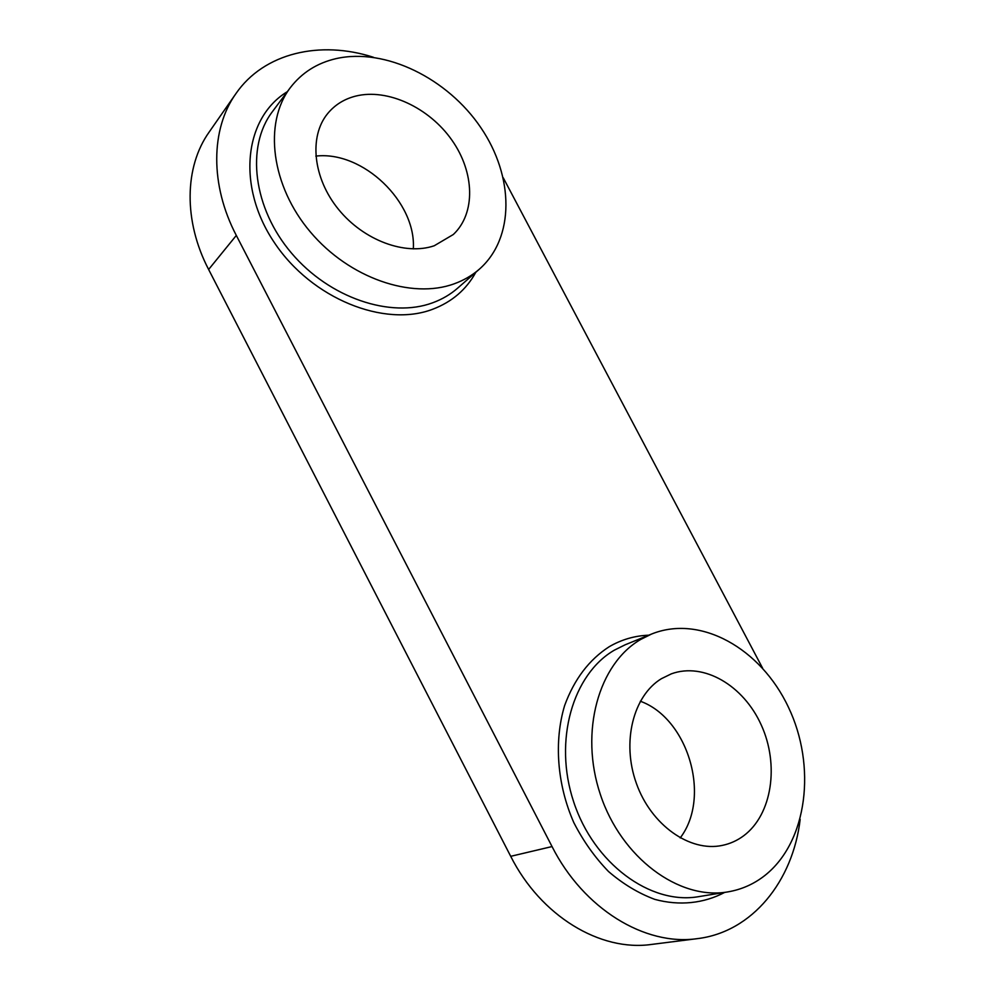 <?xml version="1.0" encoding="UTF-8"?>
<svg xmlns="http://www.w3.org/2000/svg" width="995" height="995" viewBox="0 0 995 995"><rect width="100%" height="100%" fill="white"/><g stroke="black" fill="none" stroke-linecap="round" stroke-linejoin="round"><path stroke-width="1.49" d="M661.339 678.727L671.326 673.851C703.676 662.011 743.539 685.418 761.287 725.069C779.346 764.533 772.307 814.395 743.713 835.75C737.233 840.576 730.081 843.797 722.246 845.414C689.833 852.367 651.103 824.992 636.402 783.451C621.415 742.021 633.305 695.779 661.339 678.727M680.194 837.927C711.612 796.883 687.843 718.266 640.332 701.239M355.712 96.092C387.751 88.107 429.28 107.771 451.904 140.146C474.714 172.446 475.859 213.365 453.31 234.509L434.23 245.765C405.276 255.703 363.735 240.504 338.462 209.311C313.052 178.217 308.736 136.701 327.554 113.704C334.793 104.885 344.171 99.015 355.712 96.092M413.311 248.899C416.407 202.283 363.013 150.581 315.813 156.103M336.061 58.63C385.463 47.437 447.75 78.58 480.834 127.634C514.179 176.55 514.875 237.979 479.391 269.147C472.14 275.478 463.732 280.366 454.18 283.811C411.793 299.408 349.469 278.376 310.428 232.034C271.187 185.866 263.314 123.106 290.254 87.759C301.746 72.772 317.007 63.058 336.061 58.63M640.73 639.437L651.526 634.064C700.281 614.313 760.665 648.255 788.376 707.122C816.547 765.677 807.828 841.795 764.645 875.662C753.7 884.194 741.424 889.605 727.78 891.906C678.889 900.525 621.116 857.566 600.358 794.47C579.189 731.487 598.853 663.59 640.73 639.437M503.271 177.831L762.593 668.143M800.167 819.37C793.015 880.936 752.369 932.091 697.333 938.646C644.872 946.257 583.468 908.771 552.038 846.558L236.312 235.429C209.908 185.02 210.642 129.064 235.89 93.667C263.974 52.772 320.203 40.061 373.423 57.275M235.89 93.667L209.124 132.111C184.386 166.849 183.354 221.039 208.627 269.483L510.709 856.322C540.745 915.985 600.184 951.854 651.551 944.429L697.333 938.646M479.391 269.147L457.601 288.189C450.424 294.458 442.116 299.321 432.688 302.778C390.836 318.4 329.668 298.226 291.523 253.128C253.178 208.191 245.703 146.738 272.344 111.751L290.254 87.759M287.331 91.677C244.061 117.883 236.375 186.426 274.334 242.556C311.808 298.935 384.518 327.716 432.676 309.258C451.991 301.908 466.369 289.57 475.834 272.257M727.78 891.906L698.614 896.657C650.307 905.151 593.704 863.349 573.655 801.808C553.208 740.392 572.971 673.951 614.437 650.121L625.121 644.81L651.526 634.064M648.715 635.196C634.698 635.73 621.527 639.561 609.214 646.713C589.102 659.685 574.239 679.299 564.625 705.567C553.892 741.238 557.026 784.582 573.854 822.678C583.306 841.123 594.861 857.404 608.517 871.52C623.057 884.02 638.504 893.311 654.859 899.393C679.535 906.035 703.801 903.448 724.683 892.403M510.709 856.322L552.038 846.558M208.627 269.483L236.312 235.429"/></g></svg>
